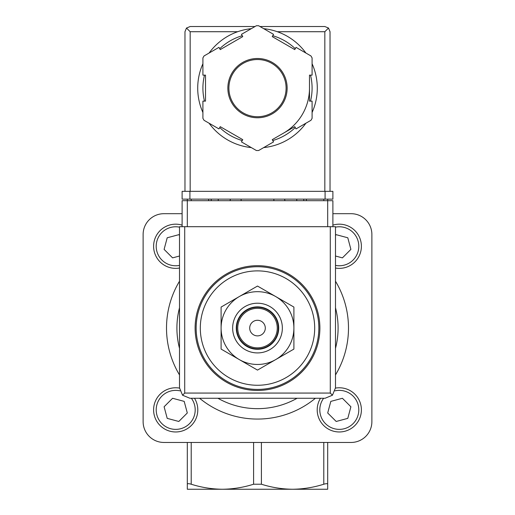 <?xml version="1.0" encoding="UTF-8"?>
<svg xmlns="http://www.w3.org/2000/svg" width="515" height="515" viewBox="0 0 515 515"><rect width="100%" height="100%" fill="white"/><g stroke="black" fill="none" stroke-linecap="round" stroke-linejoin="round"><path stroke-width="0.77" d="M187.312 489.25L187.312 484.222C187.447 483.514 188.748 483.514 191.213 484.222C201.455 487.46 211.852 489.134 222.403 489.25L187.312 489.25M187.312 442.456L187.312 484.222M327.688 442.456L327.688 489.25L222.403 489.25C232.947 489.128 243.344 487.454 253.599 484.222L261.401 484.222C271.643 487.46 282.04 489.134 292.597 489.25C303.135 489.128 313.532 487.454 323.787 484.222C326.253 483.514 327.553 483.514 327.688 484.222M257.5 385.265A57.191 57.191 0 0 0 314.691 328.074A57.191 57.191 0 0 0 257.5 270.884A57.191 57.191 0 0 0 200.309 328.074A57.191 57.191 0 0 0 257.5 385.265M257.5 265.682A62.392 62.392 0 0 1 311.53 359.27A62.392 62.392 0 0 1 203.47 359.27A62.392 62.392 0 0 1 257.5 265.682M332.89 226.69L332.89 200.696L327.688 200.696L327.688 199.131M327.688 226.69L327.688 200.696L187.312 200.696L187.312 199.131M219.39 489.25L222.409 489.25M285.014 200.696A28.595 28.595 0 0 0 284.518 199.131M230.482 199.131A28.595 28.595 0 0 0 229.986 200.696M182.11 213.693L163.912 213.693A20.8 20.8 0 0 0 143.119 234.486L143.119 421.663A20.8 20.8 0 0 0 163.912 442.456L351.088 442.456A20.8 20.8 0 0 0 371.882 421.663L371.882 234.486A20.8 20.8 0 0 0 351.088 213.693L332.89 213.693M335.49 281.209A90.988 90.988 0 0 1 335.49 374.939A90.988 90.988 0 0 0 335.49 281.209M315.399 398.262A90.988 90.988 0 0 1 199.601 398.262A90.988 90.988 0 0 0 315.399 398.262M179.51 374.939A90.988 90.988 0 0 1 179.51 281.209A90.988 90.988 0 0 0 179.51 374.939M221.102 328.074L221.102 349.086L257.5 370.098L293.898 349.086L293.898 307.062L257.5 286.05L221.102 307.062L221.102 328.074A36.398 36.398 0 0 1 275.699 296.556A36.398 36.398 0 0 1 275.699 359.592A36.398 36.398 0 0 1 221.102 328.074M257.5 320.279A7.796 7.796 0 0 1 264.253 331.975A7.796 7.796 0 0 1 250.747 331.975A7.796 7.796 0 0 1 257.5 320.279M257.5 308.318A19.757 19.757 0 0 1 274.611 337.956A19.757 19.757 0 0 1 240.389 337.956A19.757 19.757 0 0 1 257.5 308.318M257.5 307.275A20.8 20.8 0 0 1 275.512 338.471A20.8 20.8 0 0 1 239.488 338.471A20.8 20.8 0 0 1 257.5 307.275M257.5 306.863A21.212 21.212 0 0 1 275.873 338.683A21.212 21.212 0 0 1 239.127 338.683A21.212 21.212 0 0 1 257.5 306.863M257.5 303.219A24.855 24.855 0 0 1 279.021 340.499A24.855 24.855 0 0 1 235.979 340.499A24.855 24.855 0 0 1 257.5 303.219M339.301 387.776A22.094 22.094 0 0 1 361.021 413.925A22.094 22.094 0 0 1 331.332 430.482A22.094 22.094 0 0 1 320.497 398.262A22.094 22.094 0 0 0 331.332 430.482A22.094 22.094 0 0 0 361.021 413.925A22.094 22.094 0 0 0 335.484 388.11A22.094 22.094 0 0 1 339.301 387.776M327.701 412.985L336.192 421.47L347.792 418.367L350.895 406.766L342.411 398.275L330.81 401.385L327.701 412.985M179.51 235.381L178.808 234.679L167.208 237.782L164.105 249.382L172.589 257.873L179.51 256.019M179.51 268.038A22.094 22.094 0 0 1 153.689 248.185A22.094 22.094 0 0 1 182.11 225.126M335.49 256.019L342.411 257.873L350.895 249.382L347.792 237.782L336.192 234.679L335.49 235.381M332.89 225.126A22.094 22.094 0 0 1 361.311 248.185A22.094 22.094 0 0 1 335.49 268.038M175.699 387.776A22.094 22.094 0 0 1 179.516 388.11A22.094 22.094 0 0 0 153.979 413.925A22.094 22.094 0 0 0 183.668 430.482A22.094 22.094 0 0 0 194.503 398.262A22.094 22.094 0 0 1 183.668 430.482A22.094 22.094 0 0 1 153.979 413.925A22.094 22.094 0 0 1 175.699 387.776M164.105 406.766L167.208 418.367L178.808 421.47L187.299 412.985L184.19 401.385L172.589 398.275L164.105 406.766M187.312 226.69L187.312 200.696L182.11 200.696L182.11 226.69M182.555 395.217L189.913 398.262L325.087 398.262L332.445 395.217L335.49 387.866L335.49 226.69L179.51 226.69L179.51 387.866L182.555 395.217L184.711 393.067L184.711 226.69M332.445 395.217L330.289 393.067L184.711 393.067M241.123 199.131L241.123 200.696M273.877 200.696L273.877 199.131M208.626 199.131L208.626 200.696M218.244 199.131L218.244 200.696M296.756 199.131L296.756 200.696M306.374 199.131L306.374 200.696M312.09 112.515A59.791 59.791 0 0 0 317.292 88.129A59.791 59.791 0 0 1 312.09 112.515A59.791 59.791 0 0 0 312.09 63.744A59.791 59.791 0 0 1 317.292 88.129A59.791 59.791 0 0 0 312.09 63.744M305.916 53.045A59.791 59.791 0 0 0 263.674 28.66A59.791 59.791 0 0 1 305.916 53.045A59.791 59.791 0 0 0 277.315 31.718L324.83 31.718L324.83 191.335M184.969 191.335L184.969 31.718L186.494 28.042L190.17 31.718L237.685 31.718A59.791 59.791 0 0 0 209.084 53.045A59.791 59.791 0 0 1 251.326 28.66A59.791 59.791 0 0 0 209.084 53.045M202.91 63.744A59.791 59.791 0 0 0 202.91 112.515A59.791 59.791 0 0 1 202.91 63.744A59.791 59.791 0 0 0 202.91 112.515M248.307 147.213A59.791 59.791 0 0 0 251.326 147.599A59.791 59.791 0 0 1 209.084 123.214A59.791 59.791 0 0 0 244.503 146.492M263.674 147.599A59.791 59.791 0 0 0 305.916 123.214A59.791 59.791 0 0 1 263.674 147.599A59.791 59.791 0 0 0 305.916 123.214M273.542 34.351L258.639 25.75A62.392 62.392 0 0 0 256.361 25.75L241.458 34.351L242.758 36.604L220.246 49.601L218.946 47.354L204.043 55.955A62.392 62.392 0 0 0 202.91 57.925L202.91 75.132L205.511 75.132L205.511 101.127L202.91 101.127L202.91 118.334A62.392 62.392 0 0 0 204.043 120.304L218.946 128.911L220.246 126.658L242.758 139.655L241.458 141.908L256.361 150.509A62.392 62.392 0 0 0 258.639 150.509L273.542 141.908L272.242 139.655L294.754 126.658L296.054 128.911L310.957 120.304A62.392 62.392 0 0 0 312.09 118.334L312.09 101.127L309.489 101.127L309.489 75.132L312.09 75.132L312.09 57.925A62.392 62.392 0 0 0 310.957 55.955L296.054 47.354L294.754 49.601L272.242 36.604L273.542 34.351M186.494 28.042L190.17 26.523L255.028 26.523M259.972 26.523L324.83 26.523L328.506 28.042L324.83 31.718M330.031 191.335L330.031 31.718L328.506 28.042M283.495 133.16A51.989 51.989 0 0 0 309.489 88.129M286.095 88.129A28.595 28.595 0 0 0 243.202 63.364A28.595 28.595 0 0 0 243.202 112.894A28.595 28.595 0 0 0 286.095 88.129A28.595 28.595 0 0 0 243.202 63.364A28.595 28.595 0 0 0 243.202 112.894A28.595 28.595 0 0 0 286.095 88.129M325.087 199.131L182.11 199.131L182.11 191.335L332.89 191.335L332.89 199.131L325.087 199.131L325.087 191.335M257.5 266.725A61.349 61.349 0 0 1 310.629 358.749A61.349 61.349 0 0 1 204.371 358.749A61.349 61.349 0 0 1 257.5 266.725M323.787 200.696L323.787 199.131M191.213 200.696L191.213 199.131M323.787 442.456L323.787 484.222M261.401 442.456L261.401 484.222M253.599 442.456L253.599 484.222M191.213 442.456L191.213 484.222M335.49 307.77A80.591 80.591 0 0 1 335.49 348.378M297.097 398.262A80.591 80.591 0 0 1 217.903 398.262M179.51 348.378A80.591 80.591 0 0 1 179.51 307.77M335.065 390.84A19.499 19.499 0 0 1 358.356 413.989A19.499 19.499 0 0 1 331.254 427.637A19.499 19.499 0 0 1 323.639 398.262M179.51 265.392A19.499 19.499 0 0 1 156.296 248.191A19.499 19.499 0 0 1 179.51 227.154M335.49 227.154A19.499 19.499 0 0 1 358.704 248.191A19.499 19.499 0 0 1 335.49 265.392M191.361 398.262A19.499 19.499 0 0 1 183.746 427.637A19.499 19.499 0 0 1 156.644 413.989A19.499 19.499 0 0 1 179.935 390.84M330.289 393.067L330.289 226.69M211.227 199.131L211.227 200.696M303.773 199.131L303.773 200.696M209.084 123.214A59.791 59.791 0 0 0 251.326 147.599M287.138 88.129A29.638 29.638 0 0 0 242.681 62.463A29.638 29.638 0 0 0 242.681 113.796A29.638 29.638 0 0 0 287.138 88.129M190.17 31.718L190.17 191.335M310.519 101.127A54.59 54.59 0 0 0 310.519 75.132M295.269 48.713A54.59 54.59 0 0 0 272.757 35.715M242.243 35.715A54.59 54.59 0 0 0 219.731 48.713M204.481 75.132A54.59 54.59 0 0 0 204.481 101.127M219.731 127.553A54.59 54.59 0 0 0 242.243 140.55M272.757 140.55A54.59 54.59 0 0 0 295.269 127.553M189.913 199.131L189.913 191.335"/></g></svg>
